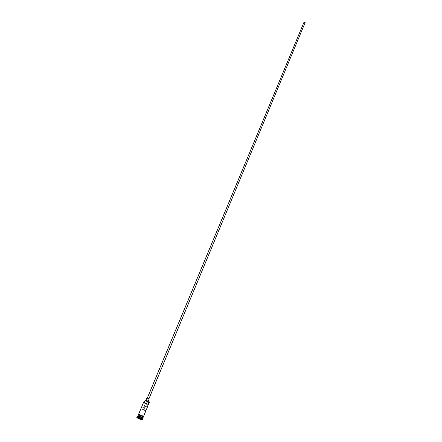 <?xml version="1.0" encoding="UTF-8"?>
<svg xmlns="http://www.w3.org/2000/svg" width="442" height="442" viewBox="0 0 442 442"><rect width="100%" height="100%" fill="white"/><g stroke="black" fill="none" stroke-linecap="round" stroke-linejoin="round"><path stroke-width="0.33" stroke-dasharray="2.21 1.66" d="M149.33 401.971C148.39 402.054 146.993 401.563 145.131 400.491L145.081 400.458M144.921 400.623C146.976 401.795 148.479 402.319 149.429 402.198M304.118 22.63L305.019 22.78L304.118 22.63M144.882 406.22L143.457 409.646L142.871 409.286L144.109 409.8L145.495 406.391L143.175 405.756L147.059 407.22M305.173 22.84L303.952 22.338M148.788 398.645L147.285 398.12L148.788 398.645M149.33 398.971L146.877 397.949M148.07 401.281L145.816 400.491L148.07 401.281M137.843 416.104L138.263 416.552C140.357 417.701 141.871 418.243 142.81 418.176M137.998 416.016L142.711 417.983L138.031 416.038M137.534 417.121L142.307 419.104M136.882 417.237L137.379 417.756C139.821 419.093 141.589 419.723 142.689 419.651M145.959 410.574C145.225 410.712 143.821 410.242 141.749 409.176L143.175 405.756M138.915 414.999C141.004 416.149 142.517 416.684 143.457 416.613L143.042 416.165C140.954 415.016 139.44 414.474 138.495 414.546L138.915 414.999M144.12 402.546L143.854 403.17L143.678 402.618M138.313 414.977L138.733 415.43C140.821 416.579 142.341 417.121 143.28 417.044M145.788 410.292L144.075 409.817M147.208 406.861L145.495 406.391M144.296 402.883L144.02 403.005M147.86 404.043L144.296 402.855M143.446 402.701L143.854 403.17M143.457 409.646L141.749 409.176M139.871 416.519L139.479 416.508L140.015 416.861L139.401 418.336M140.015 416.861L140.97 417.237L140.341 418.751M139.479 416.508L138.882 418.215M140.943 416.955L139.887 416.524L139.208 418.176L138.661 418.204M140.854 416.9L140.169 418.552L139.12 418.226M140.97 417.237L141.39 417.254L140.705 418.906L140.175 418.64M141.39 417.254L140.965 416.972M142.766 418.055L142.766 418.055C141.854 418.121 140.39 417.596 138.368 416.486L137.97 416.044M138.003 416.038L138.407 416.397C140.197 417.408 141.639 417.944 142.744 418.01M143.457 416.613L143.49 416.541C142.838 416.806 141.307 416.287 138.882 414.988L138.528 414.474M138.7 415.419C140.556 416.469 142.075 417.033 143.252 417.115L138.7 415.419M142.871 409.286L304.107 22.398M145.352 400.375L144.291 402.922M144.109 409.8L305.019 22.78"/><path stroke-width="0.66" d="M147.059 407.22L149.429 402.198L148.921 401.485L149.33 401.971M145.319 400.419L144.12 402.546M147.352 397.96L303.952 22.338L305.151 22.536L148.987 398.64M145.899 400.292L146.877 397.949L149.131 398.734L148.379 401.264M142.307 419.104L142.81 418.176L142.396 417.734C140.302 416.579 138.782 416.038 137.843 416.104L137.534 417.121M142.744 418.01L142.501 417.469C140.412 416.32 138.893 415.778 137.948 415.845L137.998 416.016M142.451 419.044L137.479 416.972M142.617 419.823L142.197 419.138L137.401 417.182L136.81 417.408L137.307 417.928C139.749 419.265 141.517 419.9 142.617 419.823L142.125 419.309C139.683 417.972 137.91 417.336 136.81 417.408M147.385 407.143L143.49 416.541L143.147 416.226M149.031 401.723L147.971 404.286L143.446 402.701L138.523 414.474M142.921 417.911L143.28 417.044L142.865 416.602C140.771 415.447 139.258 414.905 138.313 414.977L137.948 415.845M143.678 402.618L147.971 404.286M140.175 418.64L140.766 419.033L140.302 419.01L138.661 418.204L140.175 418.64M148.921 401.485L147.727 400.966L146.711 403.413M145.363 400.303L144.412 402.585L145.363 400.303L147.727 400.966M139.401 418.336L140.567 418.9M138.882 418.215L139.252 418.596M137.965 416.044C138.915 416.005 140.379 416.53 142.363 417.624L142.766 418.044L142.357 417.696C139.882 416.458 138.423 415.905 137.97 416.044L137.998 415.966C138.91 415.9 140.374 416.425 142.396 417.535L142.772 418.044M143.252 417.115L142.899 416.613C140.49 415.314 138.948 414.795 138.285 415.049C138.622 414.204 140.247 414.607 143.169 416.265L143.252 417.115M138.528 414.474C139.722 414.563 141.236 415.132 143.081 416.176M142.169 418.696L142.357 419.248M137.921 416.928L137.401 417.182"/></g></svg>
